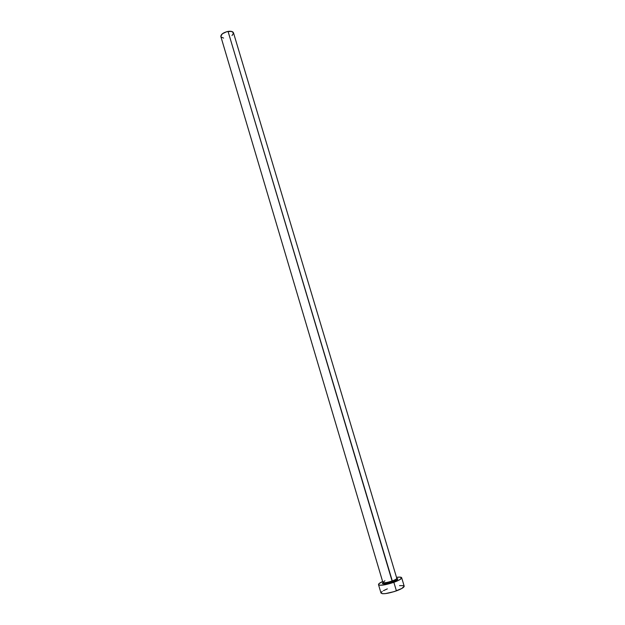 <?xml version="1.0" encoding="UTF-8"?>
<svg xmlns="http://www.w3.org/2000/svg" width="625" height="625" viewBox="0 0 625 625"><rect width="100%" height="100%" fill="white"/><g stroke="black" fill="none" stroke-linecap="round" stroke-linejoin="round"><path stroke-width="0.94" d="M396.766 578.438C398.914 578.852 397.531 580.016 392.602 581.938L392.086 581.008C395.359 579.789 396.906 578.844 396.734 578.18M384.914 580.734L382.914 582.461C384.125 583.086 387.18 582.602 392.086 581.008L228.055 31.406C223.305 32.539 220.906 34.258 220.852 36.57L382.883 582.391C383.914 583.117 386.977 582.656 392.086 581.008C395.195 579.852 396.758 578.93 396.773 578.25L233.484 32.805C232.891 31.477 231.078 31.008 228.055 31.406L392.602 581.938L384.211 583.883L382.367 583.57L382.93 582.594M404.188 586.133L401.906 588.43L394.172 591.625L385.477 593.602L382.492 593.719L381 593.047C382.742 594.375 387.875 593.641 396.414 590.867L393.859 582.328C385.336 585.094 380.219 585.859 378.508 584.633C378.398 583.883 379.773 582.836 382.625 581.508L378.922 583.742L378.57 584.758L379.977 585.234L384.898 584.781L393.859 582.328L396.414 590.867C401.602 588.914 404.195 587.344 404.188 586.148L401.656 577.727C401.648 578.867 399.055 580.398 393.859 582.328L399.359 579.938L401.664 577.977L400.047 577.117L396.508 577.367C399.625 576.922 401.336 577.039 401.656 577.727M396.844 578.445L397.836 579.031L397.078 579.844L392.602 581.938C384.859 584.273 381.656 584.477 383 582.547M387.336 588.883L383.43 590.688M382.219 591.445L381.016 592.719M403.523 585.641L399.547 585.625M220.805 36.367L222.383 33.75L226.797 31.68L231.43 31.391L233.492 32.812M233.531 33.047L232.023 35.57M223.594 38.086L221.008 36.922M382.883 582.391L383 583.383C381.961 584.242 389.156 583.461 392.555 581.914C396.297 580.383 397.852 579.461 397.219 579.141L396.773 578.25M381 593.055L378.508 584.641"/></g></svg>
